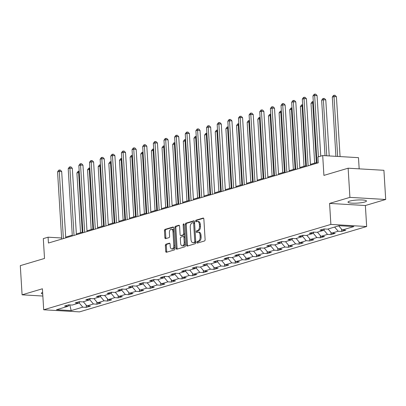 <?xml version="1.0" encoding="UTF-8"?>
<svg xmlns="http://www.w3.org/2000/svg" width="406" height="406" viewBox="0 0 406 406"><rect width="100%" height="100%" fill="white"/><g stroke="black" fill="none" stroke-linecap="round" stroke-linejoin="round"><path stroke-width="0.61" d="M196.885 242.418A0.817 0.472 -86.6 0 0 197.306 243.092A0.817 0.472 -86.6 0 0 197.402 243.077L204.517 240.966A1.162 0.67 -86.6 0 0 205.116 239.621L203.858 219.001A1.162 0.67 -86.6 0 0 203.254 218.042A1.162 0.67 -86.6 0 0 203.117 218.058L196.002 220.174A0.817 0.472 -86.6 0 0 195.58 221.113A0.817 0.472 -86.6 0 0 196.002 221.788A0.817 0.472 -86.6 0 0 196.098 221.777L197.022 221.503A3.725 2.147 -86.6 0 1 197.463 221.448A3.725 2.147 -86.6 0 1 199.387 224.528L199.493 226.249A3.725 2.147 -86.6 0 1 197.575 230.552L196.656 230.826A0.817 0.472 -86.6 0 0 196.235 231.765A0.817 0.472 -86.6 0 0 196.656 232.44A0.817 0.472 -86.6 0 0 196.753 232.43L197.671 232.156A3.725 2.147 -86.6 0 1 198.118 232.1A3.725 2.147 -86.6 0 1 200.041 235.181L200.143 236.901A3.725 2.147 -86.6 0 1 198.224 241.2L197.306 241.474A0.817 0.472 -86.6 0 0 196.885 242.418M198.118 232.1L199.082 232.156A3.725 2.147 -86.6 0 1 201.006 235.236L201.112 236.957A3.725 2.147 -86.6 0 1 199.194 241.26L198.27 241.534A0.817 0.472 -86.6 0 0 197.854 242.473A0.817 0.472 -86.6 0 0 197.966 242.91M203.614 218.255L196.971 220.23A0.817 0.472 -86.6 0 0 196.55 221.168A0.817 0.472 -86.6 0 0 196.666 221.61M197.463 221.448L198.432 221.509A3.725 2.147 -86.6 0 1 200.356 224.589L200.462 226.304A3.725 2.147 -86.6 0 1 198.539 230.608L197.62 230.882A0.817 0.472 -86.6 0 0 197.199 231.821A0.817 0.472 -86.6 0 0 197.316 232.257M364.776 202.01A9.247 1.548 176.5 0 0 366.466 201A9.247 1.548 176.5 0 0 359.98 199.925A9.247 1.548 176.5 0 0 349.688 201.122A9.247 1.548 176.5 0 0 348.003 202.132A9.247 1.548 176.5 0 0 354.489 203.208A9.247 1.548 176.5 0 0 364.776 202.01M165.958 244.204A1.162 0.67 -86.6 0 0 165.359 245.549L165.714 251.334A1.162 0.67 -86.6 0 0 166.313 252.293A1.162 0.67 -86.6 0 0 166.455 252.278L174.352 249.929A1.162 0.67 -86.6 0 0 174.956 248.589L173.692 227.969A1.162 0.67 -86.6 0 0 173.093 227.005A1.162 0.67 -86.6 0 0 172.951 227.025L165.054 229.37A1.162 0.67 -86.6 0 0 164.45 230.715L164.882 237.703A1.162 0.67 -86.6 0 0 165.481 238.667A1.162 0.67 -86.6 0 0 165.618 238.652L169.003 237.642A1.162 0.67 -86.6 0 0 169.601 236.302L169.388 232.836A3.111 1.797 -86.6 0 1 171.362 229.197A3.111 1.797 -86.6 0 1 172.971 231.77L173.798 245.341A3.111 1.797 -86.6 0 1 171.829 248.985A3.111 1.797 -86.6 0 1 170.221 246.406L170.078 244.148A1.162 0.67 -86.6 0 0 169.48 243.184A1.162 0.67 -86.6 0 0 169.343 243.199L165.958 244.204L166.927 244.26A1.162 0.67 -86.6 0 0 166.328 245.605L166.683 251.39A1.162 0.67 -86.6 0 0 166.927 252.141M349.911 197.372L329.586 203.411L365.375 205.517L385.7 199.473L349.911 197.372L348.13 168.201L323.912 175.397L322.699 155.559L317.923 156.98L318.284 162.811L48.436 243.027L48.075 237.195L43.3 238.611L44.518 258.449L20.3 265.646L22.086 294.817L42.853 296.04M329.586 203.411L330.87 224.416L43.696 309.778L42.412 288.778L22.086 294.817M186.537 245.143A1.162 0.67 -86.6 0 0 187.136 246.107A1.162 0.67 -86.6 0 0 187.278 246.092L195.179 243.742A1.162 0.67 -86.6 0 0 195.778 242.397L194.515 221.783A1.162 0.67 -86.6 0 0 193.916 220.818A1.162 0.67 -86.6 0 0 193.774 220.834L185.877 223.183A1.162 0.67 -86.6 0 0 185.278 224.528L186.537 245.143L187.506 245.199A1.162 0.67 -86.6 0 0 187.75 245.95M184.766 246.838L176.864 249.182A1.162 0.67 -86.6 0 1 176.727 249.203A1.162 0.67 -86.6 0 1 176.123 248.239L174.864 227.624A1.162 0.67 -86.6 0 1 175.463 226.279L178.843 225.274A1.162 0.67 -86.6 0 1 178.985 225.254A1.162 0.67 -86.6 0 1 179.584 226.218L180.097 234.582A1.162 0.67 -86.6 0 0 180.695 235.541A1.162 0.67 -86.6 0 0 180.837 235.526L183.081 234.861A1.162 0.67 -86.6 0 0 183.679 233.516L183.147 224.812A0.817 0.472 -86.6 0 1 183.664 223.858A0.817 0.472 -86.6 0 1 184.085 224.533L185.364 245.493A1.162 0.67 -86.6 0 1 184.766 246.838M348.13 168.201L383.914 170.302L385.7 199.473M330.87 224.416L366.659 226.523L79.485 311.884L43.696 309.778M86.179 305.109L86.321 307.357L90.411 306.139L86.879 305.931L93.431 303.987L96.958 304.195L101.053 302.977L97.521 302.769L104.068 300.821L107.6 301.029L111.696 299.816L108.163 299.608L114.71 297.659L118.242 297.867L122.333 296.649L118.806 296.441L125.352 294.497L128.885 294.705L132.975 293.487L129.443 293.279L135.995 291.335L139.522 291.538L143.617 290.326L140.085 290.117L146.637 288.169L150.164 288.377L154.26 287.159L150.727 286.956L157.274 285.007L160.806 285.215L164.897 283.997L161.37 283.789L167.917 281.845L171.449 282.053L175.539 280.835L172.012 280.627L178.559 278.678L182.086 278.886L186.181 277.674L182.649 277.465L189.201 275.517L192.728 275.725L196.824 274.507L193.292 274.299L199.838 272.355L203.37 272.563L207.461 271.345L203.934 271.137L210.481 269.193L214.013 269.401L218.103 268.183L214.576 267.975L221.123 266.026L224.655 266.234L228.745 265.022L225.213 264.813L231.765 262.865L235.292 263.073L239.388 261.855L235.856 261.647L242.402 259.703L245.934 259.911L250.03 258.693L246.498 258.485L253.045 256.536L256.577 256.744L260.667 255.531L257.14 255.323L263.687 253.374L267.219 253.583L271.309 252.365L267.777 252.156L274.329 250.213L277.856 250.421L281.952 249.203L278.42 248.995L284.971 247.051L288.499 247.259L292.594 246.041L289.062 245.833L295.609 243.884L299.141 244.092L303.231 242.879L299.704 242.671L306.251 240.722L309.783 240.931L313.874 239.713L310.346 239.504L316.893 237.561L320.425 237.769L324.516 236.551L320.984 236.343L327.535 234.399L331.063 234.602L335.158 233.389L331.626 233.181L338.173 231.232L341.705 231.44L345.8 230.222L342.268 230.019L353.865 226.568L339.162 225.706L327.566 229.151L324.034 228.943L319.943 230.161L323.475 230.369L324.597 228.979M86.321 307.357L82.788 307.149L71.192 310.595L56.49 309.732L68.086 306.286L64.554 306.078L68.65 304.86L72.177 305.068L78.728 303.12L75.196 302.912L79.292 301.699L82.819 301.907L89.371 299.958L85.839 299.75L89.929 298.532L93.461 298.74L100.008 296.796L96.481 296.588L100.571 295.37L104.103 295.578L110.65 293.629L107.118 293.421L111.214 292.208L114.741 292.416L121.292 290.468L117.76 290.26L121.856 289.042L125.383 289.25L131.935 287.306L128.403 287.098L132.493 285.88L136.025 286.088L142.572 284.144L139.045 283.936L143.135 282.718L146.667 282.926L153.214 280.977L149.682 280.769L153.778 279.556L157.31 279.764L163.857 277.816L160.324 277.608L164.42 276.39L167.947 276.598L174.499 274.654L170.967 274.446L175.057 273.228L178.589 273.436L185.136 271.487L181.609 271.284L185.699 270.066L189.232 270.274L195.778 268.325L192.251 268.117L196.342 266.904L199.874 267.107L206.421 265.164L202.888 264.956L206.984 263.738L210.511 263.946L217.063 262.002L213.531 261.794L217.626 260.576L221.153 260.784L227.705 258.835L224.173 258.627L228.263 257.414L231.796 257.622L238.342 255.673L234.815 255.465L238.906 254.247L242.438 254.455L248.985 252.512L245.452 252.304L249.548 251.086L253.08 251.294L259.627 249.345L256.095 249.142L260.19 247.924L263.717 248.132L270.269 246.183L266.737 245.975L270.827 244.762L274.36 244.965L280.906 243.021L277.379 242.813L281.47 241.595L285.002 241.803L291.549 239.86L288.021 239.652L292.112 238.434L295.644 238.642L302.191 236.693L298.659 236.485L302.754 235.272L306.281 235.48L312.833 233.531L309.301 233.323L313.396 232.105L316.924 232.313L323.475 230.369M83.331 301.749L86.879 305.931M89.68 299.572L93.431 303.987M78.728 303.12L79.85 301.729M93.974 298.588L97.521 302.769M100.323 296.405L104.068 300.821M89.371 299.958L90.492 298.567M104.616 295.426L108.163 299.608M110.965 293.244L114.71 297.659M100.008 296.796L101.135 295.406M115.258 292.264L118.806 296.441M121.602 290.082L125.352 294.497M110.65 293.629L111.772 292.239M125.896 289.097L129.443 293.279M132.244 286.915L135.995 291.335M121.292 290.468L122.414 289.077M136.538 285.936L140.085 290.117M142.887 283.753L146.637 288.169M131.935 287.306L133.056 285.915M147.18 282.774L150.727 286.956M153.529 280.592L157.274 285.007M142.572 284.144L143.699 282.749M157.822 279.612L161.37 283.789M164.171 277.43L167.917 281.845M153.214 280.977L154.336 279.587M168.46 276.445L172.012 280.627M174.808 274.263L178.559 278.678M163.857 277.816L164.978 276.425M179.102 273.284L182.649 277.465M185.451 271.101L189.201 275.517M174.499 274.654L175.62 273.263M189.744 270.122L193.292 274.299M196.093 267.94L199.838 272.355M185.136 271.487L186.263 270.097M200.386 266.955L203.934 271.137M206.735 264.773L210.481 269.193M195.778 268.325L196.9 266.935M211.024 263.793L214.576 267.975M217.372 261.611L221.123 266.026M206.421 265.164L207.542 263.773M221.666 260.632L225.213 264.813M228.015 258.449L231.765 262.865M217.063 262.002L218.184 260.606M232.308 257.47L235.856 261.647M238.657 255.288L242.402 259.703M227.705 258.835L228.827 257.445M242.95 254.303L246.498 258.485M249.299 252.121L253.045 256.536M238.342 255.673L239.469 254.283M253.593 251.141L257.14 255.323M259.942 248.959L263.687 253.374M248.985 252.512L250.106 251.121M264.23 247.98L267.777 252.156M270.579 245.797L274.329 250.213M259.627 249.345L260.748 247.954M274.872 244.813L278.42 248.995M281.221 242.636L284.971 247.051M270.269 246.183L271.391 244.793M285.514 241.651L289.062 245.833M291.863 239.469L295.609 243.884M280.906 243.021L282.033 241.631M296.157 238.489L299.704 242.671M302.506 236.307L306.251 240.722M291.549 239.86L292.67 238.469M306.794 235.328L310.346 239.504M313.143 233.145L316.893 237.561M302.191 236.693L303.312 235.302M317.436 232.161L320.984 236.343M323.785 229.979L327.535 234.399M312.833 233.531L313.955 232.141M328.078 228.999L331.626 233.181M334.625 227.055L338.173 231.232M338.721 225.837L342.268 230.019M359.173 168.85L358.488 157.665L322.699 155.559M365.375 205.517L366.659 226.523M61.605 237.987L48.075 237.195M317.015 162.415L310.443 164.369M306.373 165.577L299.806 167.531M295.73 168.744L289.163 170.698M285.093 171.905L278.521 173.859M274.451 175.067L267.879 177.021M263.809 178.234L257.242 180.183M253.166 181.396L246.599 183.35M242.529 184.557L235.957 186.511M231.887 187.719L225.315 189.673M221.245 190.886L214.672 192.835M210.602 194.048L204.035 196.002M199.96 197.209L193.393 199.163M189.323 200.376L182.751 202.325M178.681 203.538L172.108 205.492M168.038 206.7L161.471 208.654M157.396 209.861L150.829 211.815M146.759 213.028L140.187 214.977M136.117 216.19L129.544 218.144M125.474 219.352L118.907 221.306M114.832 222.513L108.265 224.467M104.19 225.68L97.623 227.634M93.553 228.842L86.98 230.796M82.91 232.004L76.338 233.957M72.268 235.17L65.701 237.119M69.776 304.926L71.192 310.595M79.038 302.734L82.788 307.149M68.086 306.286L69.208 304.891M341.568 229.192L341.705 231.44M330.926 232.354L331.063 234.602M320.283 235.521L320.425 237.769M309.646 238.682L309.783 240.931M299.004 241.844L299.141 244.092M288.361 245.006L288.499 247.259M277.719 248.173L277.856 250.421M267.082 251.334L267.219 253.583M256.44 254.496L256.577 256.744M245.797 257.663L245.934 259.911M235.155 260.825L235.292 263.073M224.513 263.986L224.655 266.234M213.876 267.148L214.013 269.401M203.233 270.315L203.37 272.563M192.591 273.477L192.728 275.725M181.949 276.638L182.086 278.886M171.312 279.8L171.449 282.053M160.669 282.967L160.806 285.215M150.027 286.128L150.164 288.377M139.385 289.29L139.522 291.538M128.743 292.457L128.885 294.705M118.105 295.619L118.242 297.867M107.463 298.78L107.6 301.029M96.821 301.942L96.958 304.195M42.635 292.401A9.247 1.548 176.5 0 0 41.321 293.294A9.247 1.548 176.5 0 0 42.731 294.015M194.271 221.031L186.841 223.239A1.162 0.67 -86.6 0 0 186.242 224.584L187.506 245.199M194.342 242.357A0.817 0.472 -86.6 0 0 194.763 241.418L193.657 223.32A0.817 0.472 -86.6 0 0 193.236 222.645A0.817 0.472 -86.6 0 0 193.139 222.655L192.165 222.945A3.725 2.147 -86.6 0 0 190.247 227.248L191.003 239.616A3.725 2.147 -86.6 0 0 192.931 242.697A3.725 2.147 -86.6 0 0 193.373 242.646L195.311 242.412A0.817 0.472 -86.6 0 0 195.728 241.631M194.606 223.219A0.817 0.472 -86.6 0 0 194.2 222.701A0.817 0.472 -86.6 0 0 194.104 222.711L193.327 222.666M192.931 242.697L193.895 242.752A3.725 2.147 -86.6 0 0 194.337 242.702L193.373 242.646M195.311 242.412L194.337 242.702M179.34 225.467L176.432 226.335A1.162 0.67 -86.6 0 0 175.834 227.68L177.092 248.294A1.162 0.67 -86.6 0 0 177.336 249.045M181.528 235.566A1.162 0.67 -86.6 0 0 181.665 235.602A1.162 0.67 -86.6 0 0 181.802 235.581L184.045 234.917A1.162 0.67 -86.6 0 0 184.649 233.765M180.624 243.255A3.111 1.797 -86.6 0 0 182.233 245.833A3.111 1.797 -86.6 0 0 184.207 242.189L183.918 237.408A1.162 0.67 -86.6 0 0 183.314 236.444A1.162 0.67 -86.6 0 0 183.177 236.465L180.934 237.129A1.162 0.67 -86.6 0 0 180.335 238.474L180.624 243.255M182.233 245.833L183.202 245.889A3.111 1.797 -86.6 0 0 185.187 242.56M184.862 237.282A1.162 0.67 -86.6 0 0 184.283 236.505A1.162 0.67 -86.6 0 0 184.146 236.52M169.835 243.397L166.927 244.26M171.829 248.985L172.794 249.04A3.111 1.797 -86.6 0 0 174.778 245.711M173.91 231.521A3.111 1.797 -86.6 0 0 172.332 229.253L171.362 229.197M173.448 227.223L166.018 229.431A1.162 0.67 -86.6 0 0 165.42 230.775L165.846 237.759A1.162 0.67 -86.6 0 0 166.09 238.51M340.076 156.584L336.417 96.719L334.001 96.577L332.296 97.08L335.919 156.335M337.66 156.442L334.001 96.577L334.118 95.253L335.087 95.308L336.417 96.719M332.296 97.08L333.438 95.456L334.118 95.253M320.776 156.132L317.071 95.577L314.655 95.435L318.411 156.833M312.95 95.943L314.092 94.319L314.777 94.116L314.655 95.435L312.95 95.943L317.061 163.176M314.777 94.116L315.741 94.172L317.071 95.577M329.205 155.945L325.774 99.881L323.359 99.739L321.653 100.246L325.044 155.696M326.784 155.802L323.359 99.739L323.48 98.414L324.445 98.475L325.774 99.881M321.653 100.246L322.795 98.617L323.48 98.414M316.37 162.608L312.716 102.901L311.011 103.408L314.665 163.116M313.376 102.941L312.716 102.901L312.838 101.581L313.295 101.607M311.011 103.408L312.153 101.784L312.838 101.581M310.494 165.13L306.434 98.744L304.013 98.602L308.124 165.831M302.308 99.11L303.455 97.481L304.135 97.278L304.013 98.602L302.308 99.11L306.418 166.338M304.135 97.278L305.099 97.333L306.434 98.744M299.851 168.292L295.791 101.906L293.371 101.764L297.486 168.997M291.665 102.271L292.812 100.642L293.492 100.439L293.371 101.764L291.665 102.271L295.781 169.505M293.492 100.439L294.462 100.5L295.791 101.906M305.728 165.77L302.074 106.062L300.369 106.57L304.023 166.277M302.734 106.103L302.074 106.062L302.196 104.743L302.653 104.768M300.369 106.57L301.516 104.946L302.196 104.743M295.086 168.937L291.432 109.229L289.727 109.737L293.381 169.439M292.097 109.265L291.432 109.229L291.554 107.905L292.015 107.93M289.727 109.737L290.874 108.108L291.554 107.905M284.444 172.098L280.795 112.391L279.089 112.898L282.738 172.606M281.454 112.432L280.795 112.391L280.916 111.066L281.373 111.097M279.089 112.898L280.231 111.269L280.916 111.066M289.209 171.454L285.149 105.068L282.733 104.926L286.844 172.159M281.023 105.433L282.17 103.809L282.85 103.606L282.733 104.926L281.023 105.433L285.139 172.667M282.85 103.606L283.819 103.662L285.149 105.068M278.567 174.621L274.507 108.229L272.091 108.087L276.202 175.321M270.386 108.595L271.528 106.971L272.213 106.768L272.091 108.087L270.386 108.595L274.497 175.828M272.213 106.768L273.177 106.824L274.507 108.229M267.93 177.782L263.864 111.396L261.449 111.254L265.56 178.483M259.744 111.762L260.885 110.133L261.571 109.93L261.449 111.254L259.744 111.762L263.854 178.99M261.571 109.93L262.535 109.985L263.864 111.396M257.287 180.944L253.227 114.558L250.806 114.416L254.917 181.649M249.101 114.923L250.248 113.294L250.928 113.091L250.806 114.416L249.101 114.923L253.212 182.157M250.928 113.091L251.898 113.152L253.227 114.558M246.645 184.106L242.585 117.72L240.164 117.578L244.28 184.811M238.459 118.085L239.606 116.461L240.286 116.258L240.164 117.578L238.459 118.085L242.575 185.319M240.286 116.258L241.255 116.314L242.585 117.72M236.003 187.273L231.943 120.886L229.527 120.744L233.638 187.973M227.822 121.247L228.964 119.623L229.644 119.42L229.527 120.744L227.822 121.247L231.933 188.48M229.644 119.42L230.613 119.476L231.943 120.886M225.36 190.434L221.3 124.048L218.885 123.906L222.995 191.14M217.18 124.414L218.321 122.785L219.007 122.582L218.885 123.906L217.18 124.414L221.29 191.642M219.007 122.582L219.971 122.642L221.3 124.048M214.723 193.596L210.663 127.21L208.242 127.068L212.353 194.301M206.537 127.575L207.684 125.951L208.364 125.748L208.242 127.068L206.537 127.575L210.648 194.809M208.364 125.748L209.334 125.804L210.663 127.21M204.081 196.763L200.021 130.372L197.6 130.23L201.716 197.463M195.895 130.737L197.042 129.113L197.722 128.91L197.6 130.23L195.895 130.737L200.011 197.971M197.722 128.91L198.691 128.966L200.021 130.372M193.439 199.925L189.379 133.538L186.963 133.396L191.074 200.625M185.258 133.904L186.4 132.275L187.08 132.072L186.963 133.396L185.258 133.904L189.369 201.132M187.08 132.072L188.049 132.128L189.379 133.538M182.796 203.086L178.736 136.7L176.321 136.558L180.431 203.792M174.616 137.066L175.757 135.437L176.443 135.234L176.321 136.558L174.616 137.066L178.726 204.299M176.443 135.234L177.407 135.294L178.736 136.7M172.159 206.248L168.094 139.862L165.678 139.72L169.789 206.953M163.973 140.227L165.115 138.603L165.8 138.4L165.678 139.72L163.973 140.227L168.084 207.461M165.8 138.4L166.764 138.456L168.094 139.862M161.517 209.415L157.457 143.029L155.036 142.887L159.152 210.115M153.331 143.389L154.478 141.765L155.158 141.562L155.036 142.887L153.331 143.389L157.442 210.623M155.158 141.562L156.127 141.618L157.457 143.029M150.875 212.577L146.815 146.19L144.394 146.048L148.51 213.282M142.689 146.556L143.836 144.927L144.516 144.724L144.394 146.048L142.689 146.556L146.805 213.784M144.516 144.724L145.485 144.78L146.815 146.19M140.232 215.738L136.172 149.352L133.757 149.21L137.867 216.444M132.051 149.718L133.193 148.088L133.879 147.891L133.757 149.21L132.051 149.718L136.162 216.951M133.879 147.891L134.843 147.946L136.172 149.352M129.59 218.905L125.53 152.514L123.114 152.372L127.225 219.605M121.409 152.879L122.551 151.255L123.236 151.052L123.114 152.372L121.409 152.879L125.52 220.113M123.236 151.052L124.2 151.108L125.53 152.514M118.953 222.067L114.893 155.681L112.472 155.539L116.583 222.767M110.767 156.046L111.914 154.417L112.594 154.214L112.472 155.539L110.767 156.046L114.878 223.275M112.594 154.214L113.563 154.27L114.893 155.681M108.311 225.228L104.251 158.842L101.83 158.7L105.946 225.934M100.125 159.208L101.272 157.579L101.952 157.376L101.83 158.7L100.125 159.208L104.24 226.441M101.952 157.376L102.921 157.437L104.251 158.842M273.801 175.26L270.152 115.553L268.447 116.06L272.096 175.768M270.812 115.593L270.152 115.553L270.274 114.233L270.731 114.259M268.447 116.06L269.589 114.436L270.274 114.233M263.164 178.422L259.51 118.719L257.805 119.222L261.459 178.929M260.17 118.755L259.51 118.719L259.632 117.395L260.089 117.42M257.805 119.222L258.952 117.598L259.632 117.395M252.522 181.589L248.868 121.881L247.163 122.389L250.817 182.096M249.528 121.917L248.868 121.881L248.99 120.557L249.446 120.587M247.163 122.389L248.31 120.76L248.99 120.557M241.88 184.75L238.231 125.043L236.525 125.55L240.174 185.258M238.89 125.084L238.231 125.043L238.347 123.723L238.809 123.749M236.525 125.55L237.667 123.926L238.347 123.723M231.237 187.912L227.588 128.205L225.883 128.712L229.532 188.42M228.248 128.245L227.588 128.205L227.71 126.885L228.167 126.911M225.883 128.712L227.025 127.088L227.71 126.885M220.6 191.079L216.946 131.371L215.241 131.879L218.895 191.581M217.606 131.407L216.946 131.371L217.068 130.047L217.525 130.072M215.241 131.879L216.383 130.25L217.068 130.047M209.958 194.241L206.304 134.533L204.599 135.041L208.253 194.748M206.964 134.574L206.304 134.533L206.426 133.209L206.882 133.239M204.599 135.041L205.746 133.412L206.426 133.209M199.316 197.402L195.667 137.695L193.956 138.202L197.61 197.91M196.326 137.735L195.667 137.695L195.783 136.375L196.245 136.401M193.956 138.202L195.103 136.578L195.783 136.375M188.673 200.564L185.024 140.857L183.319 141.364L186.968 201.071M185.684 140.897L185.024 140.857L185.146 139.537L185.603 139.562M183.319 141.364L184.461 139.74L185.146 139.537M178.036 203.731L174.382 144.023L172.677 144.531L176.331 204.238M175.042 144.059L174.382 144.023L174.504 142.699L174.961 142.729M172.677 144.531L173.819 142.902L174.504 142.699M167.394 206.893L163.74 147.185L162.035 147.693L165.689 207.4M164.4 147.226L163.74 147.185L163.862 145.861L164.318 145.891M162.035 147.693L163.182 146.064L163.862 145.861M156.752 210.054L153.098 150.347L151.392 150.854L155.046 210.562M153.762 150.387L153.098 150.347L153.219 149.027L153.676 149.053M151.392 150.854L152.539 149.23L153.219 149.027M146.109 213.216L142.46 153.514L140.755 154.016L144.404 213.723M143.12 153.549L142.46 153.514L142.577 152.189L143.039 152.214M140.755 154.016L141.897 152.392L142.577 152.189M135.467 216.383L131.818 156.675L130.113 157.183L133.762 216.89M132.478 156.716L131.818 156.675L131.94 155.351L132.397 155.381M130.113 157.183L131.255 155.554L131.94 155.351M124.83 219.544L121.176 159.837L119.471 160.345L123.125 220.052M121.836 159.878L121.176 159.837L121.298 158.518L121.754 158.543M119.471 160.345L120.618 158.721L121.298 158.518M114.187 222.706L110.533 162.999L108.828 163.506L112.482 223.214M111.193 163.039L110.533 162.999L110.655 161.679L111.112 161.705M108.828 163.506L109.975 161.882L110.655 161.679M97.668 228.39L93.608 162.004L91.193 161.862L95.303 229.096M89.487 162.37L90.629 160.746L91.309 160.543L91.193 161.862L89.487 162.37L93.598 229.603M91.309 160.543L92.279 160.598L93.608 162.004M103.545 225.873L99.896 166.166L98.191 166.673L101.84 226.375M100.556 166.201L99.896 166.166L100.013 164.841L100.475 164.866M98.191 166.673L99.333 165.044L100.013 164.841M87.026 231.557L82.966 165.166L80.55 165.024L84.661 232.257M78.845 165.531L79.987 163.907L80.672 163.704L80.55 165.024L78.845 165.531L82.956 232.765M80.672 163.704L81.636 163.76L82.966 165.166M92.903 229.035L89.254 169.327L87.549 169.835L91.198 229.542M89.914 169.368L89.254 169.327L89.376 168.003L89.833 168.033M87.549 169.835L88.691 168.206L89.376 168.003M76.389 234.719L72.329 168.333L69.908 168.191L74.019 235.424M68.203 168.698L69.345 167.069L70.03 166.866L69.908 168.191L68.203 168.698L72.314 235.927M70.03 166.866L70.994 166.922L72.329 168.333M82.266 232.196L78.612 172.489L76.907 172.997L80.561 232.704M79.271 172.53L78.612 172.489L78.734 171.17L79.19 171.195M76.907 172.997L78.048 171.373L78.734 171.17M65.747 237.88L61.687 171.494L59.266 171.352L63.382 238.586M57.561 171.86L58.708 170.231L59.388 170.028L59.266 171.352L57.561 171.86L61.676 239.093M59.388 170.028L60.357 170.089L61.687 171.494M199.194 241.26L198.224 241.2M201.112 236.957L200.143 236.901M201.006 235.236L200.041 235.181M197.62 230.882L196.656 230.826M198.539 230.608L197.575 230.552M200.462 226.304L199.493 226.249M200.356 224.589L199.387 224.528M196.971 220.23L196.002 220.174M203.391 218.073L203.117 218.058M198.27 241.534L197.306 241.474M186.242 224.584L185.278 224.528M186.841 223.239L185.877 223.183M194.048 220.849L193.774 220.834M195.722 241.474L194.763 241.418M194.611 223.376L193.657 223.32M177.092 248.294L176.123 248.239M175.834 227.68L174.864 227.624M176.432 226.335L175.463 226.279M179.117 225.289L178.843 225.274M181.802 235.581L180.837 235.526M184.045 234.917L183.081 234.861M184.634 233.572L183.679 233.516M184.106 224.868L183.147 224.812M185.166 242.245L184.207 242.189M184.872 237.464L183.918 237.408M169.617 243.214L169.343 243.199M174.758 245.402L173.798 245.341M173.93 231.826L172.971 231.77M165.846 237.759L164.882 237.703M165.42 230.775L164.45 230.715M166.018 229.431L165.054 229.37M173.225 227.04L172.951 227.025M166.683 251.39L165.714 251.334M166.328 245.605L165.359 245.549M194.2 222.701L193.236 222.645M181.665 235.602L180.695 235.541M184.283 236.505L183.314 236.444"/></g></svg>
